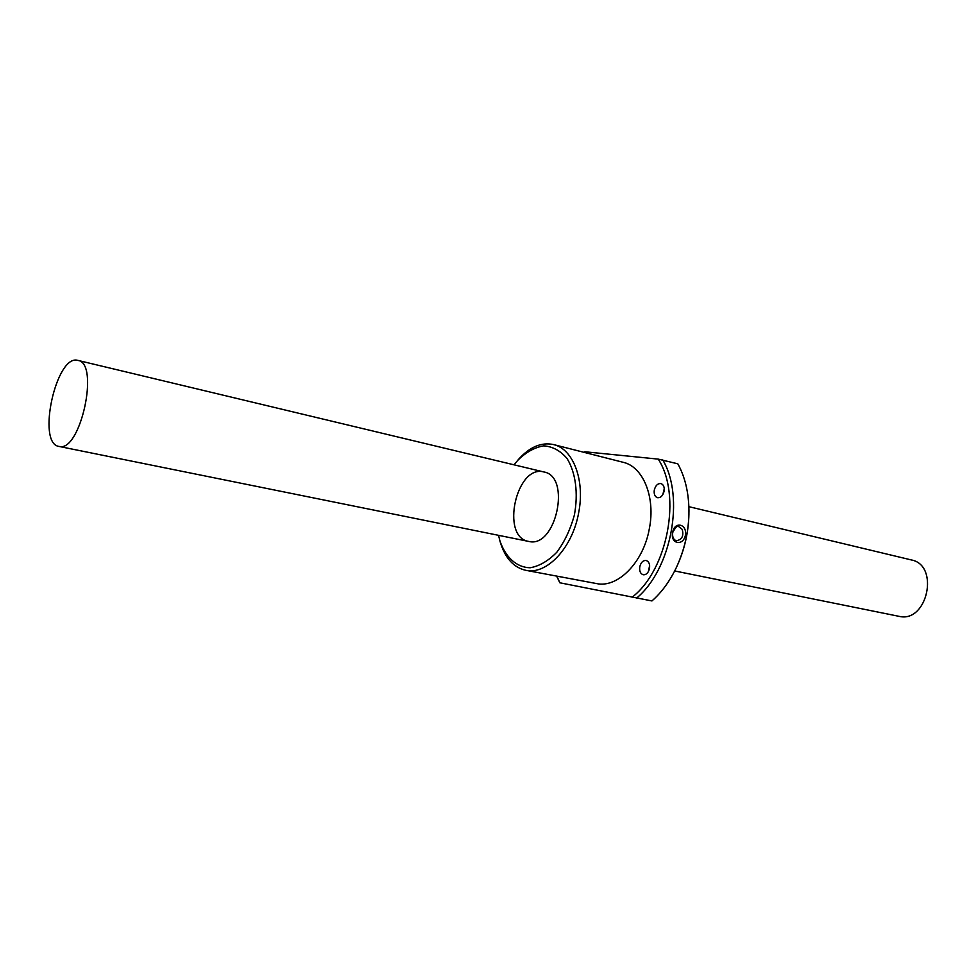 <?xml version="1.0" encoding="UTF-8"?>
<svg xmlns="http://www.w3.org/2000/svg" width="977" height="977" viewBox="0 0 977 977"><rect width="100%" height="100%" fill="white"/><g stroke="black" fill="none" stroke-linecap="round" stroke-linejoin="round"><path stroke-width="1.47" d="M59.243 446.465L58.938 446.416C36.418 443.57 56.3 353.491 77.928 360.403C99.898 363.004 80.493 452.4 59.243 446.465M688.87 506.672L911.358 559.943C939.825 565.097 927.454 623.082 899.304 616.389L674.68 570.959M664.104 491.236C662.882 495.791 660.672 497.94 657.472 497.708C654.834 496.695 653.772 494.142 654.297 490.039C655.518 485.484 657.741 483.322 660.953 483.566C663.578 484.58 664.629 487.144 664.104 491.236M649.51 568.492C648.374 572.827 646.286 574.928 643.232 574.781C640.411 573.78 639.263 571.105 639.788 566.758C640.924 562.41 643.025 560.322 646.09 560.468C648.899 561.47 650.035 564.144 649.51 568.492M632.095 597.252C667.804 569.86 681.836 495.131 658.229 459.117L677.818 463.819C685.024 476.849 688.736 492.481 688.956 510.702C688.907 530.487 684.73 549.367 676.45 567.332C669.88 581.156 661.71 592.355 651.94 600.94L559.858 582.793L556.609 576.088M583.941 452.314L584.857 451.765L658.229 459.117M584.857 451.765L584.197 452.375M556.878 576.137L559.858 582.793M525.785 570.312L596.434 583.55C617.598 588.423 643.464 562.422 649.339 528.704C655.689 497.22 643.11 466.652 623.204 462.316L553.544 444.572C573.145 448.797 585.235 480.281 578.616 512.986C572.437 547.975 546.595 575.16 525.785 570.312C513.743 567.552 505.28 558.294 500.395 542.54L499.98 541.075M672.64 532.428C674.448 520.9 687.307 523.855 685.414 535.286C683.021 546.631 670.112 543.847 672.64 532.428L672.689 532.526C672.213 537.032 673.458 539.78 676.426 540.769C682.019 539.646 683.937 535.848 682.19 529.351L678.575 526.481C677.843 524.747 675.876 526.762 672.689 532.526M662.711 459.862C684.999 496.817 671.358 569.457 636.577 598.119M529.033 541.49C556.011 548.219 571.435 476.471 543.981 471.989C516.357 463.916 500.2 537.106 528.655 541.417L529.033 541.49M688.919 514.073C688.553 531.537 684.853 548.268 677.843 564.279M517.822 460.228L518.811 459.068C529.888 446.843 541.466 442.007 553.544 444.572M498.539 535.335L499.882 540.757C505.561 557.403 516.601 567.466 530.145 567.771C539.426 566.123 548.317 560.945 556.829 552.213C564.608 541.698 570.458 529.326 574.366 515.099C578.445 493.361 575.661 472.404 567.026 458.457C560.371 450.678 552.579 446.477 543.652 445.854C534.517 447.417 525.846 452.302 517.602 460.485L514.097 464.832M649.632 565.439L648.41 571.569M664.275 488.708L662.797 494.692M58.938 446.416L528.655 541.417M77.928 360.403L543.981 471.989M499.882 540.757L500.395 542.54M517.602 460.485L518.811 459.068"/></g></svg>

